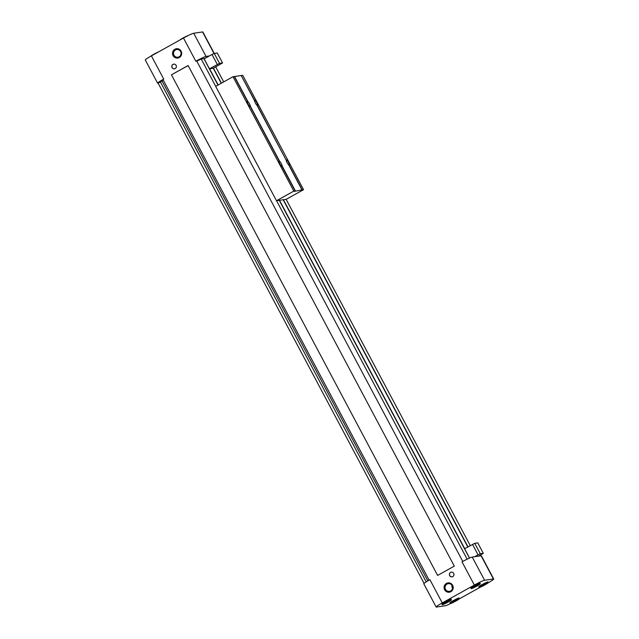<?xml version="1.0" encoding="UTF-8"?>
<svg xmlns="http://www.w3.org/2000/svg" width="639" height="639" viewBox="0 0 639 639"><rect width="100%" height="100%" fill="white"/><g stroke="black" fill="none" stroke-linecap="round" stroke-linejoin="round"><path stroke-width="0.96" d="M455.479 601.035L457.292 599.789L452.324 602.433L455.479 601.035M213.274 68.245L209.432 68.804L219.544 63.381L222.556 62.941L213.274 68.245L221.262 83.254M283.205 199.759L467.82 546.976M209.56 68.788L218.171 84.971M279.491 200.303L464.737 548.693M203.953 58.676L204.839 58.468M474.537 586.41A5.184 0.423 -28 0 1 480.328 583.798A5.184 0.423 -28 0 1 475.951 586.602A5.184 0.423 -28 0 1 471.175 588.663A5.184 0.423 -28 0 1 474.537 586.41M475.089 586.322L478.228 584.893L475.089 586.322M456.03 600.956A5.184 0.423 152 0 0 459.393 598.695A5.184 0.423 152 0 0 454.617 600.756A5.184 0.423 152 0 0 450.239 603.559A5.184 0.423 152 0 0 456.03 600.956M450.239 603.559L449.888 602.896A5.184 0.423 -28 0 1 453.251 600.644A5.184 0.423 -28 0 1 459.034 598.032L459.393 598.695M471.175 588.663L470.823 588A5.184 0.423 -28 0 1 474.186 585.747A5.184 0.423 -28 0 1 479.977 583.135L480.328 583.798M484.37 584.973L486.183 583.726L481.215 586.37L484.37 584.973M484.921 584.885A5.184 0.423 152 0 0 488.284 582.632A5.184 0.423 152 0 0 483.507 584.693A5.184 0.423 152 0 0 479.13 587.497A5.184 0.423 152 0 0 484.921 584.885M479.13 587.497L478.779 586.834A5.184 0.423 -28 0 1 482.141 584.581A5.184 0.423 -28 0 1 487.932 581.969L488.284 582.632M442.284 604.726L441.932 604.063A5.184 0.423 -28 0 1 445.295 601.81A5.184 0.423 -28 0 1 451.078 599.198L451.438 599.861A5.184 0.423 -28 0 1 447.06 602.665A5.184 0.423 -28 0 1 442.284 604.726A5.184 0.423 -28 0 1 445.647 602.473A5.184 0.423 -28 0 1 451.438 599.861M480.336 587.169L459.297 598.871M450.623 603.535A9.417 0.775 -28 0 1 445.271 605.756L436.437 607.05A9.417 0.775 -28 0 1 436.141 607.01A9.417 0.775 -28 0 1 442.252 602.912L474.354 585.06A9.417 0.775 -28 0 1 484.586 580.276L493.428 578.982A9.417 0.775 -28 0 1 493.715 579.022A9.417 0.775 -28 0 1 488.196 582.8M474.354 585.06L462.013 561.857A9.417 0.775 -28 0 1 462.772 561.433A9.417 0.775 -28 0 1 472.245 557.064L481.087 555.778A9.417 0.775 -28 0 1 481.383 555.818L493.715 579.022M436.141 607.01L423.801 583.798A9.417 0.775 -28 0 1 429.168 580.116A9.417 0.775 -28 0 1 429.911 579.701L429.136 580.132L162.953 79.516L163.728 79.084L151.387 55.881L183.489 38.028A9.417 0.775 -28 0 1 193.729 33.244L202.563 31.95A9.417 0.775 -28 0 1 202.859 31.99L214.257 53.436L217.268 52.997L222.556 62.941M209.432 68.804L204.145 58.86L212.004 54.483L214.257 53.428L219.544 63.381M212.004 54.483L217.3 64.427M150.804 56.2A5.184 0.423 -28 0 1 154.079 54.115A5.184 0.423 -28 0 1 158.664 51.831M179.703 40.129A5.184 0.423 -28 0 1 182.97 38.044A5.184 0.423 -28 0 1 188.377 35.464M162.082 81.065L157.913 83.222A9.417 0.775 -28 0 1 157.617 83.182L145.285 59.978A9.417 0.775 -28 0 1 151.387 55.881M183.489 38.028L195.83 61.232L196.604 60.809A9.417 0.775 -28 0 1 206.062 56.448L209.336 55.968M196.812 61.192L201.197 59.004L203.913 58.604L217.987 85.075M157.617 83.182A9.417 0.775 -28 0 1 162.953 79.516M215.742 66.927L223.706 81.896M286.144 199.336L470.264 545.618M213.482 68.181L221.445 83.158M283.428 199.727L468.004 546.872M446.198 602.393L449.337 600.956L446.198 602.393M201.197 59.004L215.726 86.337M276.559 200.734L467.141 559.173M196.604 60.809L462.772 561.433M450.567 572.408A2.356 2.284 81.7 0 1 453.938 574.149A2.356 2.284 81.7 0 1 449.505 575.212A2.356 2.284 81.7 0 1 450.567 572.408M450.846 591.69A4.713 4.577 -98.3 0 0 451.014 583.543A4.713 4.577 -98.3 0 0 444.065 587.409A4.713 4.577 -98.3 0 0 450.846 591.69M172.969 64.387A2.356 2.284 81.7 0 1 176.332 66.129A2.356 2.284 81.7 0 1 171.899 67.199A2.356 2.284 81.7 0 1 172.969 64.387M179.303 57.534A4.713 4.577 -98.3 0 0 179.479 49.387A4.713 4.577 -98.3 0 0 172.522 53.253A4.713 4.577 -98.3 0 0 179.303 57.534M437.619 575.419L454.305 566.138L188.122 65.521L171.436 74.803L437.619 575.419M462.013 561.857L462.788 561.425M171.436 74.803L188.162 65.585M162.098 81.009A6.59 0.543 -28 0 1 162.034 80.969A6.59 0.543 -28 0 1 163.193 79.963M158.137 83.19L424.088 583.383M469.561 558.047L464.625 548.749L474.737 543.326L480.296 553.765L483.3 553.326L478.603 556.138M474.737 543.326L477.748 542.886L483.3 553.326M472.493 544.38L478.044 554.82L480.296 553.765M474.625 556.721L478.044 554.82M452.061 576.801A2.356 2.284 81.7 0 1 450.663 572.392A2.356 2.284 81.7 0 1 451.374 572.137M450.655 590.947A3.89 3.786 -98.3 0 0 448.266 583.663A3.89 3.786 -98.3 0 0 445.087 588.064A3.89 3.786 -98.3 0 0 450.655 590.947M452.092 585.58A3.89 3.786 -98.3 0 0 452.516 588.439M174.455 68.788A2.356 2.284 81.7 0 1 173.057 64.379A2.356 2.284 81.7 0 1 173.776 64.124M179.112 56.791A3.89 3.786 -98.3 0 0 176.731 49.515A3.89 3.786 -98.3 0 0 173.552 53.908A3.89 3.786 -98.3 0 0 179.112 56.791M279.275 200.334L469.489 558.079M241.222 75.602L254.538 100.195A3.051 0.679 -119.1 0 1 254.578 100.163A3.051 0.679 -119.1 0 1 256.654 102.504A3.051 0.679 -119.1 0 1 257.541 105.499A3.051 0.679 -119.1 0 1 257.485 105.523A3.051 0.679 -119.1 0 1 257.357 105.507L257.174 105.611M282.015 166.212A3.051 0.679 -119.1 0 1 281.983 166.244A3.051 0.679 -119.1 0 1 281.927 166.26L295.146 190.909L294.347 191.357L301.999 189.911L288.724 164.942A3.051 0.679 -119.1 0 1 287.071 162.618A3.051 0.679 -119.1 0 1 286.192 160.173L256.99 105.267A3.051 0.679 -119.1 0 1 255.344 102.935A3.051 0.679 -119.1 0 1 254.458 100.499L241.183 75.53L234.553 76.496L247.828 101.465A3.051 0.679 -119.1 0 1 249.482 103.798A3.051 0.679 -119.1 0 1 250.36 106.234L279.562 161.148A3.051 0.679 -119.1 0 1 281.216 163.472A3.051 0.679 -119.1 0 1 282.095 165.908L281.639 166.164M241.406 75.498L242.732 75.306L303.549 189.687L286.208 199.32L281.791 199.967M280.912 200.095L276.487 200.742L293.82 191.109L295.146 190.909M293.82 191.109L233.003 76.728L215.67 86.361L276.487 200.742M282.095 165.908L295.37 190.877M281.927 166.26A3.051 0.679 -119.1 0 1 279.842 163.792A3.051 0.679 -119.1 0 1 279.011 160.908A3.051 0.679 -119.1 0 1 279.195 160.908L278.916 161.06M250.288 106.537L250.2 106.585A3.051 0.679 -119.1 0 0 250.248 106.569A3.051 0.679 -119.1 0 0 250.288 106.537L279.195 160.908M250.192 106.585A3.051 0.679 -119.1 0 1 248.108 104.117A3.051 0.679 -119.1 0 1 247.285 101.234A3.051 0.679 -119.1 0 1 247.461 101.226L247.181 101.385M233.003 76.728L234.329 76.528L247.461 101.226M257.357 105.507L286.08 159.974M301.999 189.911L303.549 189.687M286.264 159.87A3.051 0.679 -119.1 0 1 286.304 159.838A3.051 0.679 -119.1 0 1 288.381 162.178A3.051 0.679 -119.1 0 1 289.275 165.181A3.051 0.679 -119.1 0 1 289.219 165.197A3.051 0.679 -119.1 0 1 289.092 165.181L302.223 189.879M279.562 161.148L278.923 161.499M250.36 106.234L249.905 106.489M247.828 101.465L247.197 101.825M493.428 578.982L481.087 555.778M484.586 580.276L472.245 557.064M442.252 602.912L429.911 579.701M202.563 31.95L214.041 53.532M193.729 33.244L206.062 56.448M160.445 82.032L426.221 581.873M427.842 580.891L162.034 80.969"/></g></svg>
